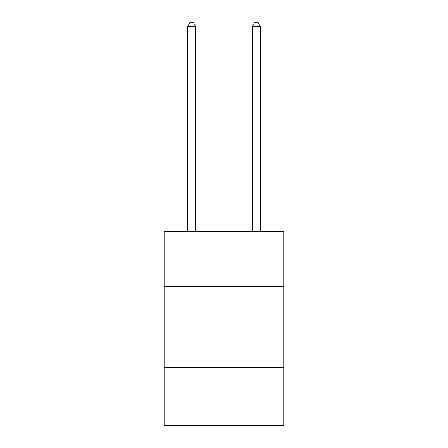 <?xml version="1.0" encoding="UTF-8"?>
<svg xmlns="http://www.w3.org/2000/svg" width="448" height="448" viewBox="0 0 448 448"><rect width="100%" height="100%" fill="white"/><g stroke="black" fill="none" stroke-linecap="round" stroke-linejoin="round"><path stroke-width="0.67" d="M283.903 286.367L283.903 231.319L164.097 231.319L164.097 286.367L283.903 286.367L283.903 425.6L164.097 425.6L164.097 286.367M283.903 367.315L164.097 367.315M195.67 231.319L195.67 26.611L187.572 26.611L187.572 231.319M187.572 26.611L190.002 22.4L193.239 22.4L195.67 26.611M260.428 231.319L260.428 26.611L252.33 26.611L252.33 231.319M252.33 26.611L254.761 22.4L257.998 22.4L260.428 26.611"/></g></svg>

